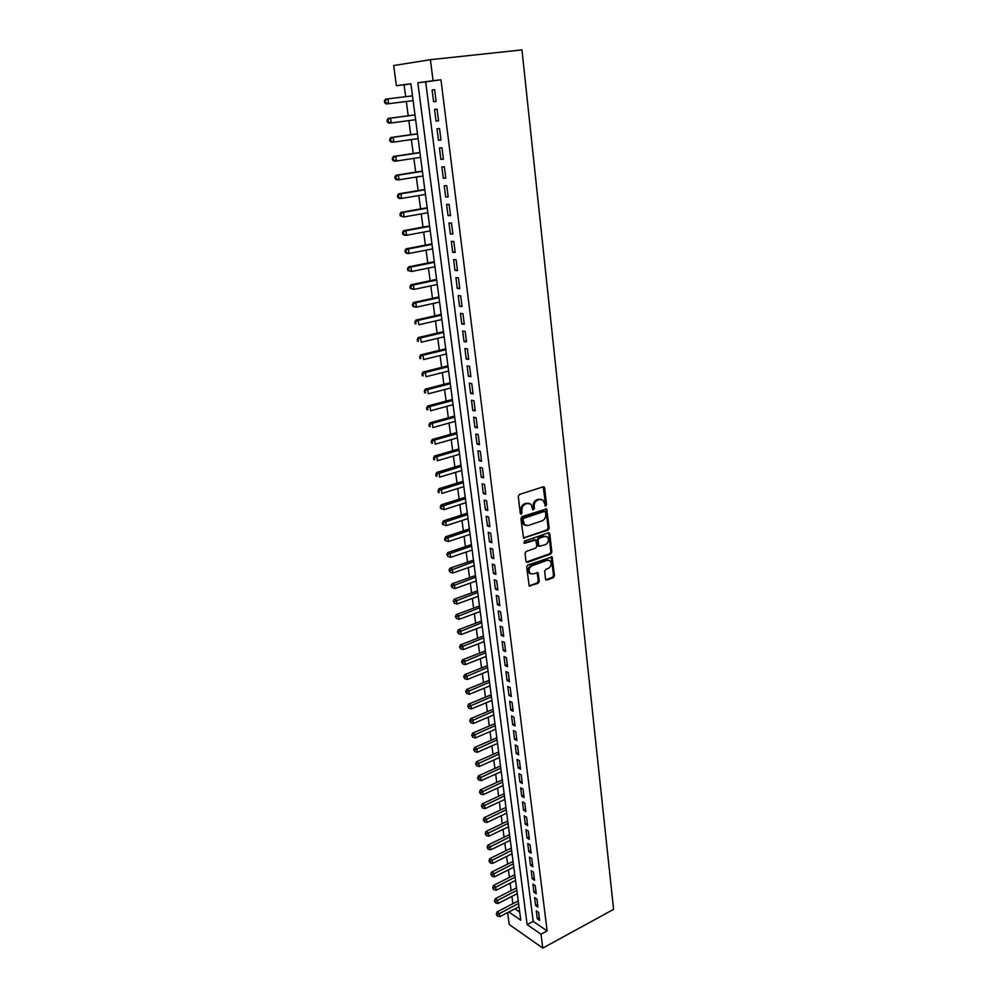 <?xml version="1.0" encoding="UTF-8"?>
<svg xmlns="http://www.w3.org/2000/svg" width="998" height="998" viewBox="0 0 998 998"><rect width="100%" height="100%" fill="white"/><g stroke="black" fill="none" stroke-linecap="round" stroke-linejoin="round"><path stroke-width="1.5" d="M545.744 506.048L546.53 504.651L544.659 487.985L543.186 486.824L519.422 494.459L518.274 496.493L520.282 513.346L521.343 514.145L521.879 510.552C521.779 507.396 522.989 505.25 525.534 504.102L527.518 503.454L530.899 504.14L532.882 509.928L534.404 508.668L534.167 506.51C534.067 503.366 535.265 501.233 537.772 500.098L539.743 499.449L543.049 500.123L545.744 506.048M544.871 505.712L545.519 504.377L543.236 486.812M520.432 513.808L520.881 510.265L521.879 510.552M532.72 509.729L533.144 506.223L534.167 506.51M545.519 579.002L546.979 580.038L553.416 577.68L554.514 575.696L552.094 556.921L527.78 565.03L526.657 567.039L529.202 585.976L538.184 583.281L539.294 581.285L538.009 572.74L533.007 573.95L530.113 573.401C528.279 570.369 528.928 567.825 532.046 565.754L547.353 560.265L550.16 560.801C552.006 563.795 551.383 566.34 548.289 568.423L545.756 569.334L544.646 571.33L545.519 579.002M541.016 934.215L542.775 948.1L613.583 909.365L521.954 49.9L430.412 59.693L433.07 80.701L417.838 82.784L527.131 924.61L541.016 934.215L547.141 930.922L440.954 79.778L433.07 80.701M548.064 530.15L549.174 528.167L546.679 508.918L522.041 516.577L520.906 518.586L523.526 537.997L548.064 530.15L547.054 529.851L548.164 527.867L545.731 508.693M549.823 533.955L551.857 552.069L550.746 554.052L527.468 562.336L525.971 561.263L525.048 553.441L526.171 551.432L535.714 548.089L536.837 546.093L535.814 540.018L524.798 543.261L524.037 543.112L524.536 541.078L548.364 532.857L549.823 533.955L548.813 533.643L550.846 551.744L551.857 552.069M436.101 101.384L434.617 89.645L432.084 89.97L433.569 101.671L436.101 101.384L433.569 101.671M438.559 120.82L437.087 109.181L434.554 109.443L436.026 121.057L438.559 120.82M440.991 140.094L439.532 128.542L436.999 128.767L438.471 140.281L440.991 140.094M443.411 159.206L441.964 147.754L439.432 147.916L440.879 159.331L443.411 159.206M445.807 178.155L444.372 166.803L441.852 166.916L443.287 178.243L445.807 178.155M448.189 196.955L446.755 185.69L444.235 185.753L445.669 196.98L448.189 196.955M450.535 215.593L449.125 204.428L446.605 204.44L448.027 215.58L450.535 215.593M452.88 234.081L451.47 223.016L448.963 222.978L450.36 234.019L452.88 234.081M455.188 252.419L453.803 241.441L451.296 241.354L452.693 252.307L455.188 252.419M457.496 270.608L456.111 259.717L453.616 259.58L454.988 270.446L457.496 270.608M459.779 288.647L458.406 277.843L455.911 277.669L457.271 288.447L459.779 288.647M462.037 306.548L460.677 295.832L458.182 295.608L459.542 306.299L462.037 306.548M464.282 324.3L462.935 313.659L460.44 313.397L461.787 324.001L464.282 324.3M466.503 341.902L465.168 331.361L462.685 331.049L464.02 341.566L466.503 341.902M468.711 359.38L467.388 348.913L464.906 348.551L466.228 358.993L468.711 359.38M470.906 376.708L469.584 366.328L467.114 365.929L468.424 376.283L470.906 376.708M473.077 393.898L471.78 383.594L469.297 383.157L470.607 393.437L473.077 393.898M475.235 410.951L473.938 400.734L471.468 400.26L472.765 410.452L475.235 410.951M477.368 427.88L476.083 417.738L473.626 417.214L474.911 427.331L477.368 427.88M479.489 444.671L478.217 434.617L475.759 434.043L477.032 444.085L479.489 444.671M481.597 461.326L480.337 451.346L477.88 450.747L479.14 460.702L481.597 461.326M483.693 477.855L482.433 467.962L479.988 467.314L481.236 477.194L483.693 477.855M485.764 494.26L484.517 484.442L482.071 483.756L483.319 493.561L485.764 494.26M487.822 510.539L486.587 500.784L484.142 500.073L485.377 509.803L487.822 510.539M489.856 526.695L488.633 517.014L486.201 516.265L487.423 525.921L489.856 526.695M491.889 542.725L490.667 533.119L488.234 532.321L489.457 541.902L491.889 542.725M493.898 558.63L492.688 549.1L490.255 548.264L491.465 557.782L493.898 558.63M495.894 574.411L494.696 564.955L492.264 564.095L493.461 573.526L495.894 574.411M497.865 590.08L496.68 580.686L494.26 579.801L495.445 589.157L497.865 590.08M499.836 605.624L498.663 596.305L496.243 595.382L497.416 604.676L499.836 605.624M501.782 621.055L500.622 611.811L498.202 610.851L499.374 620.07L501.782 621.055M503.716 636.375L502.568 627.193L500.148 626.195L501.32 635.352L503.716 636.375M505.637 651.582L504.489 642.462L502.081 641.44L503.241 650.521L505.637 651.582M507.545 666.664L506.41 657.62L504.002 656.559L505.15 665.579L507.545 666.664M509.442 681.646L508.306 672.664L505.911 671.579L507.046 680.536L509.442 681.646M511.325 696.517L510.203 687.61L507.807 686.474L508.93 695.369L511.325 696.517M513.184 711.275L512.074 702.43L509.679 701.27L510.801 710.102L513.184 711.275M515.043 725.92L513.933 717.138L511.55 715.953L512.66 724.723L515.043 725.92M516.877 740.466L515.779 731.746L513.396 730.536L514.506 739.231L516.877 740.466M518.698 754.9L517.613 746.255L515.23 745.007L516.328 753.64L518.698 754.9M520.519 769.233L519.434 760.651L517.064 759.378L518.149 767.949L520.519 769.233M522.316 783.467L521.23 774.947L518.873 773.637L519.946 782.145L522.316 783.467M524.1 797.602L523.027 789.131L520.669 787.809L521.742 796.254L524.1 797.602M525.871 811.624L524.811 803.228L522.453 801.868L523.513 810.251L525.871 811.624M527.63 825.558L526.582 817.212L524.224 815.828L525.285 824.161L527.63 825.558M529.377 839.38L528.329 831.097L525.983 829.687L527.031 837.958L529.377 839.38M531.111 853.115L530.075 844.882L527.73 843.447L528.778 851.668L531.111 853.115M532.845 866.751L531.809 858.579L529.464 857.12L530.499 865.266L532.845 866.751M534.554 880.286L533.531 872.177L531.186 870.693L532.221 878.789L534.554 880.286M536.25 893.734L535.227 885.675L532.895 884.166L533.918 892.2L536.25 893.734M537.934 907.082L536.924 899.086L534.604 897.551L535.614 905.535L537.934 907.082M440.954 79.778L425.659 81.861L533.206 921.379L547.141 930.922M536.288 910.837L537.298 918.759L539.606 920.343L538.608 912.397L536.288 910.837M410.926 83.869L404.103 84.805L405.675 96.681M406.311 101.484L408.219 115.78M408.856 120.608L410.727 134.705M411.376 139.57L413.222 153.492M413.871 158.383L415.692 172.118M416.353 177.045L418.15 190.581M418.811 195.546L420.582 208.906M421.243 213.896L423.002 227.082M423.663 232.097L425.398 245.121M426.071 250.161L427.768 263.01M428.441 268.075L430.126 280.75M430.812 285.84L432.471 298.352M433.144 303.479L434.791 315.817M435.477 320.969L437.087 333.145M437.773 338.31L439.37 350.335M440.068 355.525L441.64 367.389M442.339 372.616L443.885 384.317M444.584 389.557L446.118 401.109M446.817 406.373L448.327 417.775M449.038 423.065L450.535 434.317M451.233 439.619L452.705 450.722M453.416 456.049L454.876 467.002M455.587 472.353L457.022 483.169M457.733 488.533L459.155 499.2M459.866 504.589L461.263 515.118M461.987 520.532L463.359 530.924M464.082 536.35L465.442 546.605M466.166 552.044L467.513 562.161M468.237 567.625L469.559 577.605M470.295 583.082L471.605 592.937M472.328 598.438L473.626 608.156M474.349 613.67L475.634 623.263M476.37 628.802L477.618 638.271M478.354 643.81L479.601 653.154M480.337 658.717L481.56 667.936M482.308 673.513L483.519 682.607M484.255 688.196L485.452 697.178M486.188 702.779L487.373 711.636M488.109 717.25L489.282 725.995M490.03 731.621L491.166 740.254M491.914 745.893L493.049 754.401M493.798 760.064L494.921 768.46M495.669 774.124L496.767 782.407M497.528 788.096L498.613 796.267M499.374 801.968L500.435 810.027M501.196 815.74L502.256 823.699M503.017 829.413L504.052 837.26M504.813 842.986L505.849 850.733M506.61 856.471L507.62 864.118M508.394 869.869L509.392 877.404M510.153 883.168L511.138 890.603M511.912 896.379L512.885 903.714M514.893 908.841L519.709 912.135M542.775 948.1L509.23 924.485L507.633 912.621M404.103 84.805L396.381 85.703L393.674 65.544L430.412 59.693M508.868 911.985L520.769 920.218L410.902 83.732L396.381 85.703M425.659 81.861L417.838 82.784M533.206 921.379L527.131 924.61M432.084 89.97L434.617 89.658M436.026 121.057L438.546 120.708M438.471 140.281L440.979 139.907M440.879 159.331L443.386 158.956M443.287 178.243L445.769 177.831M445.669 196.98L448.139 196.556M448.027 215.58L450.485 215.131M450.36 234.019L452.805 233.557M452.693 252.307L455.113 251.833M454.988 270.446L457.408 269.947M457.271 288.447L459.679 287.923M459.542 306.299L461.937 305.762M461.787 324.001L464.17 323.452M464.02 341.566L466.39 340.992M466.228 358.993L468.586 358.407M468.424 376.283L470.769 375.672M470.607 393.437L472.94 392.813M472.765 410.452L475.085 409.816M474.911 427.331L477.219 426.682M477.032 444.085L479.327 443.411M479.14 460.702L481.435 460.016M481.236 477.194L483.519 476.495M483.319 493.561L485.577 492.85M485.377 509.803L487.635 509.067M487.423 525.921L489.669 525.173M489.457 541.902L491.69 541.153M491.465 557.782L493.686 557.009M493.461 573.526L495.682 572.74M495.445 589.157L497.653 588.358M497.416 604.676L499.611 603.865M499.374 620.07L501.557 619.247M501.32 635.352L503.491 634.516M503.241 650.521L505.4 649.673M505.15 665.579L507.308 664.718M507.046 680.536L509.192 679.65M508.93 695.369L511.063 694.483M510.801 710.102L512.922 709.191M512.66 724.723L514.768 723.812M514.506 739.231L516.602 738.308M516.328 753.64L518.424 752.704M518.149 767.949L520.232 767M519.946 782.145L522.029 781.197M521.742 796.254L523.8 795.281M523.513 810.251L525.572 809.278M525.285 824.161L527.331 823.163M527.031 837.958L529.077 836.96M528.778 851.668L530.799 850.658M530.499 865.266L532.52 864.256M532.221 878.789L534.229 877.753M533.918 892.2L535.926 891.164M535.614 905.535L537.61 904.487M537.298 918.759L539.282 917.711M541.203 499.287L539.743 499.449M533.144 506.223C533.057 503.079 534.254 500.946 536.762 499.811L538.72 499.175M529.04 503.291L527.518 503.454M520.881 510.265C520.769 507.109 521.991 504.963 524.524 503.815L526.507 503.167M523.463 537.934L547.054 529.851M545.494 512.174L544.471 511.375L523.763 518.286L522.964 519.709L524.611 524.886L528.054 525.584L542.163 520.806C544.646 519.659 545.844 517.525 545.756 514.432L545.494 512.174M525.422 525.435L523.613 524.586L522.228 521.68L522.752 517.987L543.448 511.088M526.295 562.049L549.748 553.728L550.846 551.744M534.978 539.756L523.875 542.912M545.519 544.659C548.651 542.575 549.274 540.005 547.366 536.949L544.584 536.413L539.169 538.284L538.059 540.28L539.07 546.343L545.519 544.659M545.831 536.25L544.584 536.413M538.982 546.268L537.648 545.133L537.049 539.968L538.172 537.972L543.573 536.101M548.813 533.643L548.463 532.832M548.675 560.103L547.353 560.265M530.599 573.775L529.115 573.052C527.281 570.02 527.93 567.475 531.048 565.404L546.355 559.928M529.102 585.876L537.186 582.919L538.296 580.923L537.099 572.49M545.819 579.738L552.405 577.331L553.503 575.347L551.183 556.684M412.498 95.845L387.948 98.864L388.609 103.705L413.122 100.636M384.417 100.773L385.552 99.151L387.948 98.864L384.417 100.773L384.679 102.707L385.64 102.594L385.365 100.648M385.64 102.594L388.609 103.705L386.214 103.979L384.679 102.707M414.993 114.882L388.197 118.413L390.58 118.163L391.241 122.966L415.63 119.71M415.006 114.957L390.58 118.163L387.062 120.047L387.336 121.968L388.284 121.868L388.022 119.947M388.284 121.868L391.241 122.966L388.858 123.203L387.336 121.968M387.062 120.047L388.197 118.413M417.476 133.757L390.817 137.499L393.2 137.312L393.861 142.078L418.112 138.61M417.501 133.907L393.2 137.312L389.694 139.159L389.956 141.067L390.917 140.992L390.655 139.084M390.917 140.992L393.861 142.078L391.466 142.252L389.956 141.067M389.694 139.159L390.817 137.499M419.933 152.482L393.412 156.437L395.807 156.299L396.443 161.027L420.582 157.372M419.958 152.694L395.807 156.299L392.301 158.121L392.563 160.004L393.511 159.954L393.262 158.058M393.511 159.954L396.443 161.027L394.06 161.152L392.563 160.004M392.301 158.121L393.412 156.437M422.379 171.057L395.994 175.224L398.377 175.137L399.013 179.815L423.027 175.972M422.416 171.332L398.377 175.137L394.896 176.92L395.146 178.792L396.094 178.754L395.844 176.883M396.094 178.754L399.013 179.815L396.643 179.889L395.146 178.792M394.896 176.92L395.994 175.224M424.799 189.483L398.551 193.849L400.934 193.812L401.57 198.452L425.447 194.423M424.836 189.82L400.934 193.812L397.454 195.571L397.715 197.417L398.664 197.404L398.402 195.558M398.664 197.404L401.57 198.452L399.188 198.49L397.715 197.417M397.454 195.571L398.551 193.849M427.194 207.746L401.084 212.325L403.466 212.337L404.09 216.94L427.843 212.724M427.244 208.158L403.466 212.337L399.998 214.059L400.248 215.905L401.196 215.905L400.947 214.071M401.196 215.905L404.09 216.94L400.248 215.905M399.998 214.059L401.084 212.325M429.577 225.872L403.604 230.65L405.974 230.713L406.598 235.279L430.238 230.875M429.639 226.359L405.974 230.713L402.518 232.409L402.78 234.231L403.716 234.256L403.466 232.434M403.716 234.256L406.598 235.279L404.227 235.216L402.78 234.231M402.518 232.409L403.604 230.65M431.934 243.861L406.099 248.826L408.469 248.939L409.093 253.467L432.596 248.889M432.009 244.398L408.469 248.939L405.026 250.598L405.275 252.407L406.223 252.457L405.974 250.648M406.223 252.457L409.093 253.467L406.722 253.355L405.275 252.407M405.026 250.598L406.099 248.826M434.28 261.701L408.569 266.865L410.939 267.015L411.55 271.506L434.941 266.753M434.355 262.299L410.939 267.015L407.508 268.649L407.758 270.446L408.706 270.508L408.456 268.712M408.706 270.508L411.55 271.506L407.758 270.446M407.508 268.649L408.569 266.865M436.6 279.39L411.026 284.742L413.397 284.941L413.995 289.408L437.274 284.48M436.687 280.051L413.397 284.941L409.966 286.551L410.215 288.335L411.164 288.41L410.914 286.626M411.164 288.41L413.995 289.408L410.215 288.335M409.966 286.551L411.026 284.742M438.908 296.955L413.459 302.494L415.829 302.731L416.428 307.159L439.582 302.057M439.008 297.678L415.829 302.731L412.411 304.315L412.661 306.074L413.596 306.174L413.359 304.415M413.596 306.174L416.428 307.159L414.07 306.91L412.661 306.074M412.411 304.315L413.459 302.494M441.203 314.37L415.879 320.096L418.237 320.37L418.836 324.762L441.877 319.497M441.303 315.156L418.237 320.37L414.844 321.93L415.081 323.689L416.016 323.801L415.779 322.042M416.016 323.801L415.081 323.689M414.844 321.93L415.879 320.096M443.474 331.648L418.274 337.549L420.632 337.885L421.231 342.239L444.147 336.813M443.574 332.496L420.632 337.885L417.239 339.407L417.488 341.154L418.424 341.279L418.187 339.545M418.424 341.279L417.488 341.154M417.239 339.407L418.274 337.549M445.719 348.801L420.657 354.876L423.002 355.251L423.601 359.567L446.405 353.978M445.844 349.699L423.002 355.251L419.634 356.748L419.871 358.469L420.807 358.619L420.57 356.897M420.807 358.619L419.871 358.469M419.634 356.748L420.657 354.876M447.952 365.804L423.015 372.067L425.36 372.479L425.946 376.757L448.638 371.019M448.077 366.765L425.36 372.479L421.992 373.951L422.229 375.66L423.164 375.834L422.927 374.113M423.164 375.834L422.229 375.66M421.992 373.951L423.015 372.067M450.173 382.696L425.36 389.12L427.693 389.569L428.279 393.823L450.859 387.923M450.31 383.706L427.693 389.569L424.337 391.016L424.574 392.713L425.51 392.9L425.273 391.204M425.51 392.9L424.574 392.713M424.337 391.016L425.36 389.12M452.368 399.437L427.68 406.036L430.013 406.535L430.6 410.752L453.067 404.689M452.518 400.51L430.013 406.535L426.67 407.957L426.907 409.642L427.843 409.841L427.606 408.157M427.843 409.841L426.907 409.642M426.67 407.957L427.68 406.036M454.552 416.066L429.988 422.828L432.321 423.352L432.895 427.543L455.25 421.331M454.701 417.189L432.321 423.352L428.978 424.761L429.215 426.433L430.15 426.645L429.913 424.973M430.15 426.645L429.215 426.433M428.978 424.761L429.988 422.828M456.722 432.558L432.271 439.482L434.604 440.056L435.165 444.21L457.421 437.848M456.872 433.731L434.604 440.056L431.273 441.428L431.51 443.087L432.433 443.324L432.209 441.652M432.433 443.324L431.51 443.087M431.273 441.428L432.271 439.482M458.868 448.925L434.542 456.011L436.862 456.622L437.436 460.739L459.567 454.24M459.03 450.16L436.862 456.622L433.556 457.97L433.781 459.616L434.704 459.866L434.479 458.219M434.704 459.866L433.781 459.616M433.556 457.97L434.542 456.011M461.001 465.168L436.787 472.416L439.12 473.064L439.669 477.156L461.712 470.507M461.176 466.453L435.814 474.387L436.039 476.021L436.962 476.283L436.737 474.649M436.962 476.283L436.039 476.021M435.814 474.387L436.787 472.416M463.122 481.298L439.02 488.696L441.341 489.382L441.902 493.436L463.821 486.65M463.297 482.62L438.047 490.679L438.272 492.301L439.207 492.575L438.983 490.954M439.207 492.575L438.272 492.301M438.047 490.679L439.02 488.696M465.23 497.291L441.241 504.838L443.561 505.562L444.11 509.591L465.929 502.668M465.405 498.676L440.28 506.847L440.492 508.456L441.428 508.743L441.203 507.134M444.11 509.591L441.428 508.743M440.28 506.847L441.241 504.838M467.314 513.172L443.436 520.869L445.757 521.63L446.306 525.622L468.025 518.561M467.501 514.606L442.488 522.89L442.7 524.486L443.623 524.786L443.411 523.189M446.306 525.622L443.623 524.786M442.488 522.89L443.436 520.869M469.384 528.928L445.619 536.774L447.94 537.573L448.476 541.54L470.095 534.342M469.571 530.412L444.671 538.808L444.896 540.392L445.819 540.716L445.595 539.12M448.476 541.54L445.819 540.716M444.671 538.808L445.619 536.774M471.43 544.571L447.79 552.568L450.098 553.391L450.634 557.333L472.154 550.01M471.63 546.106L446.842 554.601L447.99 556.51L447.765 554.938M450.634 557.333L447.99 556.51M446.842 554.601L447.79 552.568M473.476 560.103L449.948 568.236L452.244 569.097L452.78 573.002L474.187 565.554M473.676 561.674L449.923 570.631L449 570.282L450.135 572.191L449.923 570.631M452.78 573.002L450.135 572.191M449 570.282L449.948 568.236M475.497 575.509L452.082 583.793L454.377 584.691L454.913 588.558L476.221 580.973M475.709 577.131L452.069 586.213L451.146 585.851L452.281 587.76L452.069 586.213M454.913 588.558L452.281 587.76M451.146 585.851L452.082 583.793M477.506 590.816L454.202 599.224L456.498 600.16L457.022 604.002L478.229 596.293M477.73 592.475L454.19 601.669L453.267 601.295L454.402 603.216L454.19 601.669M457.022 604.002L454.402 603.216M453.267 601.295L454.202 599.224M479.502 605.998L456.298 614.543L458.593 615.504L459.117 619.334L480.225 611.5M479.726 607.707L456.298 617.014L455.375 616.627L456.51 618.548L456.298 617.014M459.117 619.334L456.51 618.548M455.375 616.627L456.298 614.543M481.485 621.068L458.381 629.75L460.677 630.748L461.201 634.541L482.209 626.582M481.71 622.827L458.381 632.245L457.471 631.846L458.593 633.767L458.381 632.245M461.201 634.541L458.593 633.767M457.471 631.846L458.381 629.75M483.444 636.038L460.465 644.845L462.748 645.881L463.259 649.636L484.18 641.564M483.681 637.834L460.465 647.365L459.554 646.954L460.664 648.875L460.465 647.365M463.259 649.636L460.664 648.875M459.554 646.954L460.465 644.845M485.402 650.883L462.511 659.828L464.794 660.888L465.305 664.631L486.126 656.435M485.639 652.729L462.523 662.373L461.612 661.948L462.735 663.87L462.523 662.373M465.305 664.631L462.735 663.87M461.612 661.948L462.511 659.828M487.336 665.641L464.557 674.71L466.839 675.796L467.338 679.501L488.072 671.192M487.585 667.512L464.569 677.268L463.658 676.831L464.769 678.752L464.569 677.268M467.338 679.501L464.769 678.752M463.658 676.831L464.557 674.71M489.257 680.274L466.59 689.468L468.86 690.591L469.359 694.271L489.993 685.851M489.507 682.195L466.602 692.063L465.692 691.614L466.802 693.535L466.602 692.063M469.359 694.271L466.802 693.535M465.692 691.614L466.59 689.468M491.166 694.808L468.598 704.126L470.869 705.287L471.368 708.942L491.902 700.409M491.428 696.779L468.623 706.746L467.713 706.285L468.823 708.206L468.623 706.746M471.368 708.942L468.823 708.206M467.713 706.285L468.598 704.126M493.062 709.241L470.594 718.685L472.865 719.857L473.364 723.488L493.798 714.855M493.324 711.25L470.619 721.317L469.709 720.843L470.819 722.764L470.619 721.317M473.364 723.488L470.819 722.764M469.709 720.843L470.594 718.685M494.946 723.575L472.578 733.131L474.836 734.341L475.335 737.946L495.682 729.189M495.208 725.621L472.603 735.788L471.705 735.301L472.803 737.223L472.603 735.788M475.335 737.946L472.803 737.223M471.705 735.301L472.578 733.131M496.817 737.796L474.549 747.477L476.807 748.712L477.294 752.292L497.553 743.435M497.091 739.88L474.574 750.147L473.676 749.648L474.774 751.581L474.574 750.147M477.294 752.292L474.774 751.581M473.676 749.648L474.549 747.477M498.663 751.918L476.495 761.711L478.753 762.983L479.24 766.526L499.412 757.569M498.95 754.039L476.545 764.406L475.634 763.907L476.732 765.828L476.545 764.406M479.24 766.526L476.732 765.828M475.634 763.907L476.495 761.711M500.509 765.953L478.441 775.845L480.699 777.143L481.173 780.673L501.258 771.604M500.796 768.111L478.479 778.565L477.58 778.053L478.678 779.987L478.479 778.565M481.173 780.673L478.678 779.987M477.58 778.053L478.441 775.845M502.343 779.875L480.362 789.892L482.62 791.214L483.094 794.707L503.079 785.551M502.63 782.07L480.412 792.624L479.514 792.1L480.612 794.034L480.412 792.624M483.094 794.707L480.612 794.034M479.514 792.1L480.362 789.892M504.152 793.709L482.284 803.827L484.529 805.174L485.003 808.654L504.901 799.386M504.452 795.93L482.333 806.584L481.435 806.047L482.521 807.981L482.333 806.584M485.003 808.654L482.521 807.981M481.435 806.047L482.284 803.827M505.961 807.432L484.18 817.661L486.425 819.046L486.899 822.502L506.71 813.133M506.26 809.702L484.23 820.443L483.344 819.894L484.429 821.828L484.23 820.443M486.899 822.502L484.429 821.828M483.344 819.894L484.18 817.661M507.745 821.067L486.063 831.409L488.309 832.819L488.771 836.237L508.506 826.781M508.057 823.375L486.126 834.203L485.228 833.642L486.313 835.576L486.126 834.203M488.771 836.237L486.313 835.576M485.228 833.642L486.063 831.409M509.529 834.615L487.947 845.057L490.18 846.491L490.642 849.884L510.277 840.328M509.841 836.948L487.997 847.876L487.111 847.302L488.184 849.236L487.997 847.876M490.642 849.884L488.184 849.236M487.111 847.302L487.947 845.057M511.3 848.063L489.806 858.604L492.039 860.064L492.501 863.445L512.049 853.789M511.612 850.433L489.868 861.436L488.97 860.862L490.055 862.796L489.868 861.436M492.501 863.445L490.055 862.796M488.97 860.862L489.806 858.604M513.047 861.424L491.652 872.065L493.873 873.537L494.334 876.893L513.808 867.162M513.371 863.819L491.715 874.922L490.829 874.323L491.902 876.256L491.715 874.922M494.334 876.893L491.902 876.256M490.829 874.323L491.652 872.065M514.793 874.685L493.486 885.426L495.707 886.935L496.168 890.266L515.542 880.436M515.118 877.117L493.548 888.295L492.663 887.696L493.736 889.63L493.548 888.295M496.168 890.266L493.736 889.63M492.663 887.696L493.486 885.426M516.527 887.858L495.307 898.699L497.528 900.221L497.977 903.539L517.276 893.609M516.852 890.328L495.382 901.581L494.497 900.969L495.557 902.903L495.382 901.581M497.977 903.539L495.557 902.903M494.497 900.969L495.307 898.699M518.236 900.932L497.116 911.873L499.324 913.432L499.773 916.713L518.997 906.708M518.573 903.44L497.191 914.779L496.305 914.156L497.378 916.102L497.191 914.779M499.773 916.713L497.378 916.102M496.305 914.156L497.116 911.873M545.519 504.377L546.53 504.651M521.131 512.436L522.141 512.722M533.394 508.381L534.404 508.668M536.762 499.811L537.772 500.098M524.524 503.815L525.534 504.102M543.648 487.71L544.659 487.985M523.601 537.897L524.611 538.209M546.106 509.554L547.116 509.853M548.164 527.867L549.174 528.167M522.752 517.987L523.763 518.286M521.966 519.397L522.964 519.709M522.228 521.68L523.239 521.979M549.748 553.728L550.746 554.052M526.47 561.999L527.468 562.336M533.743 539.494L534.753 539.818M523.925 542.974L524.798 543.261M538.172 537.972L539.169 538.284M537.049 539.968L538.059 540.28M537.648 545.133L538.646 545.457M531.048 565.404L532.046 565.754M537.398 573.239L538.396 573.588M538.296 580.923L539.294 581.285M537.186 582.919L538.184 583.281M529.289 585.826L530.287 586.188M551.495 557.458L552.505 557.795M553.503 575.347L554.514 575.696M552.405 577.331L553.416 577.68M545.968 579.688L546.979 580.038M543.299 486.787L544.209 487.036M545.806 508.681L546.679 508.918M523.613 524.586L524.611 524.886M538.059 546.018L539.07 546.343M548.576 532.807L549.399 533.057M529.115 573.052L530.113 573.401M537.223 572.465L538.009 572.74M551.308 556.659L552.094 556.921"/></g></svg>
